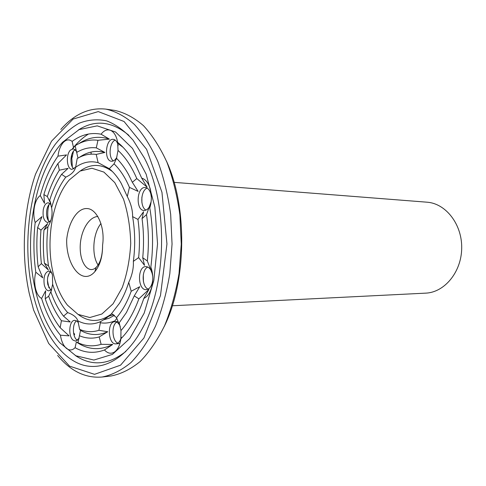 <?xml version="1.0" encoding="UTF-8"?>
<svg xmlns="http://www.w3.org/2000/svg" width="486" height="486" viewBox="0 0 486 486"><rect width="100%" height="100%" fill="white"/><g stroke="black" fill="none" stroke-linecap="round" stroke-linejoin="round"><path stroke-width="0.73" d="M108.834 316.192L113.615 314.649M110.948 170.13L110.225 169.966M103.512 319.849L109.046 318.257L114.471 315.329M172.336 305.767L425.669 293.143C444.477 292.475 461.469 272.075 461.7 248.17C462.15 224.259 445.741 203.385 426.969 202.188L174.097 182.353M100.213 322.722C105.176 323.579 110.152 322.911 115.133 320.717L116.786 318.245M143.425 281.661L143.291 274.869M141.888 202.553L141.882 197.122M49.42 272.877L47.725 277.348M50.587 271.613C47.792 274.456 46.881 278.83 47.847 284.741L50.799 290.16M73.556 332.88L74.644 334.174L74.127 335.376M76.563 320.833C72.22 323.682 72.396 336.628 76.831 339.939L77.499 340.407M116.707 322.127C111.203 325.17 112.059 340.935 117.873 343.171C119.465 342.041 120.571 340.06 121.208 337.223M120.309 326.562C118.882 323.318 117.047 321.708 114.818 321.732C106.805 321.732 108.062 344.993 116.033 343.851L119.896 343.517M147.823 267.033C141.45 269.706 141.693 286.697 148.151 289.121M147.155 188.131C140.685 190.318 139.822 207.188 146.019 210.11M115.218 140.096C109.465 142.173 108.153 157.689 113.438 160.896M73.483 151.176L72.11 157.476L71.393 158.466M72.341 166.984L71.661 155.399L72.11 157.476M90.937 152.094L91.216 153.734L90.463 154.184M83.774 141.602L82.523 141.462M75.257 149.554L74.097 150.46C70.051 154.232 69.899 166.097 73.854 168.909M81.666 156.31L81.618 155.927M49.074 204.466L48.321 207.522C47.482 212.121 47.549 216.592 48.521 220.936M47.835 219.769L46.996 216.811L48.138 220.34M50.101 203.506C48.551 204.655 47.476 206.726 46.863 209.721C46.073 215.28 46.942 219.362 49.475 221.974M88.488 134.021C82.669 137.684 77.286 142.629 72.341 148.868M47.421 280.3L48.934 287.846M51.996 273.181L48.794 270.988C44.791 272.427 43.284 277.044 44.269 284.832C45.241 288.702 46.82 290.719 49.013 290.865L51.856 289.012M78.519 322.844L76.715 320.93L74.71 320.347C69.109 320.195 67.876 336.282 73.173 340.218L75.701 341.148L79.248 338.141M116.033 343.851L117.879 343.165M152.762 276.668C151.93 270.416 149.652 267.057 145.928 266.589C137.149 266.164 137.495 290.415 146.262 289.644C149.159 289.328 151.201 286.904 152.379 282.378L152.798 279.28M151.359 197.158L150.794 193.707C149.652 189.917 147.817 187.857 145.296 187.535C136.627 186.424 135.4 210.578 144.111 210.487C147.568 210.25 149.907 207.303 151.128 201.647M118.189 145.533C117.503 142.562 116.294 140.618 114.568 139.701L113.408 139.354C105.608 137.981 103.67 161.006 111.537 161.249C113.621 161.346 115.407 159.937 116.901 157.027M76.812 151.632L73.483 148.759L70.464 150.089C65.598 154.597 66.758 169.377 71.995 169.359L75.688 167.148M51.085 204.618L48.333 202.765C45.945 202.929 44.262 205.195 43.29 209.563C42.489 216.95 43.947 221.288 47.671 222.57L50.842 220.529M35.794 272.19C34.445 277.342 34.318 282.633 35.429 288.058C36.669 293.392 38.716 296.861 41.583 298.471C46.176 313.3 52.458 325.541 60.428 335.194C61.358 341.136 63.302 345.473 66.26 348.219C69.298 350.698 72.232 350.521 75.075 347.697C84.497 352.976 94.296 353.735 104.466 349.975C107.667 353.45 110.99 354.136 114.429 352.04C117.806 349.604 119.963 345.182 120.893 338.772C125.601 334.04 129.926 328.19 133.881 321.234C137.696 314.485 141.001 306.891 143.789 298.465C147.671 296.588 150.405 292.438 151.99 286.011C153.363 279.426 152.981 273.126 150.842 267.1C153.43 247.07 153.078 227.345 149.791 207.923C151.699 201.587 151.857 195.281 150.259 189.005C148.461 182.924 145.606 179.298 141.687 178.113L136.092 165.799C130.698 155.69 124.562 147.89 117.673 142.38C116.543 136.262 114.271 132.295 110.863 130.491C107.4 129.027 104.144 130.26 101.088 134.203C90.931 132.241 81.277 134.646 72.116 141.408C69.231 139.118 66.321 139.446 63.393 142.386C60.543 145.575 58.739 150.156 57.98 156.146C50.35 166.965 44.445 180.093 40.259 195.524C37.458 197.602 35.508 201.386 34.409 206.878C33.443 212.449 33.692 217.673 35.168 222.558C33.327 239.24 33.534 255.788 35.794 272.19L42.768 277.834L38.133 266.771L41.383 263.619L48.308 269.888L44.414 263.133L48.503 265.903L52.427 274.809L52.628 284.189C56.273 295.901 61.291 305.366 67.669 312.595L63.532 316.161L70.251 321.969L61.424 320.742L60.155 327.704L69.103 335.862L60.428 335.194M63.532 316.161C58.429 309.57 54.225 301.545 50.909 292.086L52.628 284.189M51.51 290.306L48.655 296.205C52.051 305.749 56.309 313.926 61.424 320.742M41.583 298.471L45.641 290.768L45.234 298.805L48.655 296.205M67.669 312.595C73.319 314.624 76.715 317.364 77.857 320.821C85.226 324.751 92.802 325.019 100.584 321.617L98.925 330.298L107.74 331.738L99.211 336.938L101.124 344.331L112.709 344.459L104.466 349.975M75.075 347.697L76.363 341.974L78.003 342.727L80.518 330.383L79.661 329.368L77.857 320.821M100.584 321.617C106.294 318.263 109.97 315.584 111.616 313.579L119.532 303.228C123.189 297.244 126.257 290.306 128.735 282.402L131.208 291.242L139.755 286.716L134.264 295.883L138.868 298.847L148.929 289.443L143.789 298.465M120.874 338.912L120.971 330.565L119.204 322.807L119.009 323.785L116.543 317.662L111.616 313.579M128.735 282.402C132.174 275.161 133.717 268.144 133.358 261.353C135.363 246.22 135.108 231.306 132.593 216.616L137.969 219.429L143.577 211.738L142.052 218.609L146.517 214.605L151.11 201.769L149.791 207.923M150.842 267.1L152.404 274.068L147.337 260.97L142.732 257.732L144.518 265.356L138.631 257.616L133.358 261.353M132.593 216.616C132.727 210.28 130.959 203.591 127.296 196.544L121.233 183.386C117.667 177.214 113.688 172.317 109.295 168.691L114.052 163.837L116.519 158.333M141.687 178.113L147.118 187.146L136.797 178.575L132.326 182.28L138.109 191.393L129.452 187.383L127.296 196.544M117.673 142.38L118.013 150.417L116.512 158.327C120.88 162.549 124.847 167.883 128.432 174.34L132.326 182.28M109.295 168.691L98.117 162.664C90.311 160.641 82.814 162.19 75.634 167.312L77.177 158.6C83.3 154.888 89.649 153.491 96.21 154.42L98.117 162.664M101.088 134.203L109.417 139.148L97.959 140.29L96.295 147.853L104.903 152.452L96.21 154.42M72.116 141.408L73.562 147.689L75.148 145.776L77.985 158.126M75.634 167.312C74.607 171.333 71.321 174.608 65.774 177.141C59.644 185.342 54.924 195.554 51.607 207.777L49.687 200.25L50.629 202.844M57.98 156.146L66.558 154.906L57.907 163.551L59.353 170.179L68.076 168.363L61.57 174.328L65.774 177.141M40.259 195.524L44.499 203.318L43.874 194.576L47.342 196.557L50.872 203.707M51.607 207.777C52.816 214.362 51.613 220.644 47.98 226.628C46.419 239.847 46.595 252.939 48.503 265.903M35.168 222.558L41.972 216.622L37.635 227.545L40.952 230.121L47.695 223.566L43.983 230.085L47.98 226.628M35.028 288.405C39.986 310.937 48.217 329.028 59.723 342.679L75.846 355.77L93.883 360.047L112.424 354.397L129.792 338.505L144.154 313.184L153.813 280.544L157.543 243.838L154.858 207.042L146.134 174.134L132.502 148.412L115.595 132.034L97.218 125.856L79.066 129.622L62.579 142.246C34.731 172.105 23.45 236.974 35.028 288.405M37.635 227.545C36.444 240.716 36.614 253.789 38.133 266.771M40.952 230.121C40.028 241.36 40.174 252.526 41.383 263.619M43.983 230.085C43.011 241.184 43.151 252.198 44.414 263.133M78.24 314.497C89.126 322.698 100.323 322.418 111.841 313.67M112.418 171.552C101.562 163.618 90.846 163.418 80.287 170.944M45.234 298.805C49.098 310.153 54.074 319.788 60.155 327.704M79.661 329.368C85.931 332.066 92.352 332.375 98.925 330.298M80.518 330.383C89.29 335.425 98.36 335.881 107.74 331.738M79.583 335.79C85.961 338.481 92.504 338.863 99.211 336.938M78.003 342.727C85.481 346.226 93.191 346.761 101.124 344.331M77.335 342.63C88.634 349.981 100.426 350.594 112.709 344.459M116.543 317.662C122.375 310.833 127.265 302.025 131.208 291.242M119.009 323.785L119.41 323.39M119.204 322.807L126.463 312.474L134.264 295.883M120.971 330.565C128.11 322.528 134.075 311.957 138.868 298.847M138.631 257.616C139.907 244.737 139.689 232.004 137.969 219.429M142.732 257.732C143.965 244.543 143.741 231.5 142.052 218.609M147.337 260.97C148.965 245.321 148.698 229.866 146.517 214.605M129.452 187.383C125.175 177.408 120.042 169.559 114.052 163.837M117.521 159.329L116.312 158.363M136.797 178.575C131.591 166.467 125.333 157.081 118.013 150.417M123.013 147.27L117.612 143.2M104.903 152.452C96.046 150.089 87.541 151.723 79.394 157.361M96.295 147.853C89.606 147.106 83.149 148.588 76.916 152.306M97.959 140.29C90.044 139.251 82.444 141.08 75.148 145.776M109.417 139.148C98.798 135.667 88.586 137.18 78.787 143.686M61.57 174.328C56.692 181.685 52.731 190.33 49.687 200.25M59.353 170.179C54.468 177.755 50.465 186.545 47.342 196.557M57.907 163.551C52.099 172.36 47.421 182.7 43.874 194.576M164.104 326.774C186.624 281.825 187.693 206.69 166.461 161.115M75.245 355.454C91.617 366.48 108.481 365.144 125.831 351.439M128.911 135.375C111.956 121.184 95.135 119.362 78.459 129.92M53.077 272.834C56.121 286.096 60.92 296.873 67.481 305.172L78.021 314.375L89.825 317.528L101.884 314.017L113.074 303.805L122.241 287.572C127.028 274.171 129.853 259.463 130.722 243.456C130.315 227.424 127.903 212.643 123.505 199.108L114.799 182.627L103.907 172.099L91.951 168.241L80.062 171.06L69.261 179.966C52.336 199.333 45.49 240.515 53.077 272.834M57.615 355.424C70.561 371.152 85.378 378.351 102.072 377.027L111.039 375.988C120.99 374.056 130.698 369.232 140.162 361.517C149.287 352.143 157.44 340.182 164.62 325.626C171.036 309.789 175.841 292.378 179.042 273.399L181.26 244.172L179.875 214.891C177.214 195.834 172.907 178.295 166.947 162.281C160.186 147.525 152.379 135.339 143.522 125.71C134.276 117.721 124.714 112.624 114.824 110.413L105.887 109.125C89.236 107.321 74.218 114.095 60.835 129.446M32.368 290.707C39.919 325.237 56.601 353.498 77.918 363.2C99.168 372.695 124.392 361.359 141.815 329.441C167.141 285.282 168.32 202.68 144.257 157.816L133.115 140.217C124.781 130.91 115.96 124.459 106.659 120.868C97.303 118.936 88.142 119.72 79.169 123.213C70.482 128.122 62.481 135.193 55.179 144.421C30.436 178.982 21.512 240.339 32.368 290.707M96.161 267.343L94.861 271.65C82.256 286.29 65.944 265.107 66.691 239.519C68.556 222.145 77.341 207.856 87.158 208.561C96.957 208.871 105.292 227.114 102.582 245.157C102.564 255.472 100.426 262.865 96.161 267.343C89.248 274.153 80.621 264.493 80.22 248.996C79.607 233.59 87.668 217.139 97.856 216.458M94.861 271.65C100.073 265.32 102.649 256.493 102.582 245.157M102.072 377.027C111.974 375.095 121.64 370.241 131.068 362.465C140.162 353.018 148.291 340.953 155.447 326.264C161.844 310.287 166.637 292.712 169.833 273.551L172.05 244.045L170.677 214.484C168.028 195.238 163.733 177.536 157.792 161.376C151.061 146.493 143.279 134.203 134.458 124.501C125.254 116.464 115.729 111.337 105.887 109.125M29.245 293.398L33.607 310.032L48.649 343.432L69.589 366.146L94.533 374.335L120.577 365.174L143.929 337.995L160.489 295.482L166.953 243.972L161.953 192.298L146.614 149.33L124.045 121.494L98.275 111.592L73.107 119.07L51.528 141.183L35.545 174.14C23.213 209.922 20.916 254.937 29.245 293.398M98.087 264.961C91.69 255.964 92.443 234.064 100.979 223.475M73.653 333.451L74.425 333.918M118.116 321.525L114.818 321.732"/></g></svg>
